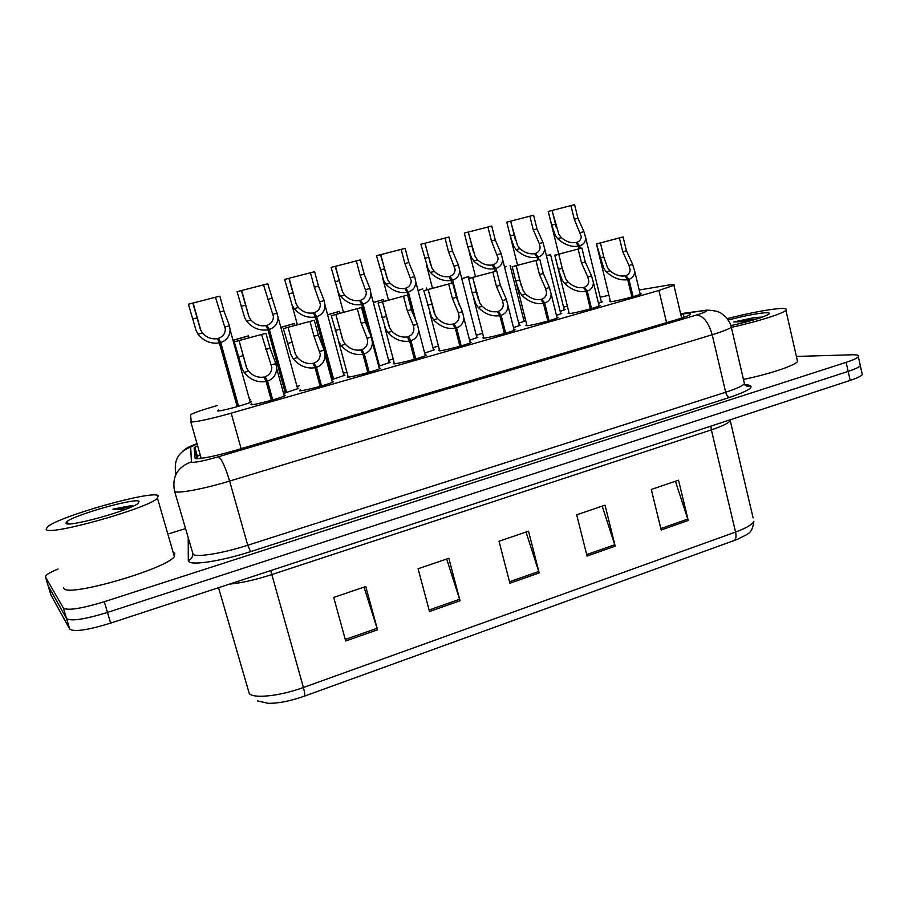 <?xml version="1.0" encoding="UTF-8"?>
<svg xmlns="http://www.w3.org/2000/svg" width="908" height="908" viewBox="0 0 908 908"><rect width="100%" height="100%" fill="white"/><g stroke="black" fill="none" stroke-linecap="round" stroke-linejoin="round"><path stroke-width="1.36" d="M523.927 320.615L525.028 320.955L518.695 323.237M433.354 349.274L434.523 349.694L424.672 353.11M389.044 361.883L390.236 362.315L378.715 366.242M343.746 374.766L344.949 375.208L331.692 379.669M297.415 387.932L298.641 388.408L283.637 393.391M519.104 324.894L520.25 325.268L513.519 327.697M476.7 336.947L477.846 337.345L469.595 340.262M251.278 401.892C248.338 403.992 220.156 411.574 217.568 410.961L218.442 410.007M250.154 401.393L251.187 401.336M640.061 293.488L641.196 293.84C639.357 295.304 617.1 301.093 610.936 301.717L609.347 301.399L610.29 300.945M598.94 305.213L600.097 305.587C598.134 307.131 575.309 313.09 569.429 313.589L568.067 313.237L569.01 312.772M556.922 317.198L558.091 317.596C556.002 319.219 532.553 325.348 526.992 325.745L525.857 325.336L526.799 324.871M470.038 341.976L471.241 342.418C468.88 344.2 444.057 350.749 439.2 350.863L438.485 350.375L439.449 349.898M513.962 329.445L515.142 329.876C512.929 331.568 488.81 337.901 483.589 338.162L482.67 337.708L483.624 337.243M332.135 381.292L333.395 381.803C330.569 383.857 303.249 391.155 299.708 390.792L300.548 389.725M379.158 367.888L380.395 368.376C377.728 370.328 351.305 377.365 347.299 377.172L347.946 376.128M425.114 354.778L426.329 355.255C423.832 357.116 398.226 363.892 393.777 363.87L393.266 363.348L394.231 362.859M284.079 395.003L285.294 395.536C282.286 397.704 254.002 405.286 250.971 404.741L251.845 403.708M217.205 405.592L215.991 405.933C203.063 409.644 194.834 412.448 191.282 414.332L190.555 415.024L191.282 421.936C196.991 421.914 210.293 418.997 231.188 413.185L658.913 290.469L673.895 285.305C675.268 284.34 673.055 284.329 667.255 285.282L639.221 289.993M567.364 306.109L563.573 307.188M525.108 318.118L523.417 318.594M608.916 295.282L600.211 297.245M299.458 385.73L296.995 386.422M346.89 372.201L343.326 373.233M393.209 358.966L388.635 360.328M438.428 345.993L432.934 347.696M482.602 333.259L476.28 335.336M564.084 309.219L565.162 309.537L560.202 311.387M250.71 399.611L249.734 399.883M601.255 301.524L602.367 301.865L598.486 303.363M560.622 313.078L561.746 313.442L556.479 315.405M860.012 364.233L860.341 365.72C859.047 367.252 854.984 369.147 848.163 371.395L107.462 612.435C84.501 619.426 70.869 621.481 66.568 618.598L48.147 585.819L66.568 618.598C70.869 621.481 84.501 619.426 107.462 612.435L848.163 371.395C854.984 369.147 859.047 367.252 860.341 365.72L860.012 364.233M675.404 481.251L688.23 520.477L678.526 480.196L651.308 489.446L661.183 530L688.23 520.477M602.197 506.142L615.193 546.173L605.023 505.177L576.694 514.813L587.056 556.082L615.193 546.173M364.006 587.124L377.546 629.8L365.765 586.523L333.69 597.43L345.698 641.003L377.546 629.8M446.691 559.01L460.05 600.767L448.836 558.284L418.089 568.737L429.507 611.515L460.05 600.767M526.016 532.043L539.193 572.914L528.524 531.191L499.025 541.225L509.887 583.231L539.193 572.914M733.8 540.759C735.923 539.67 736.513 536.764 735.559 532.065C745.945 528.24 752.051 524.665 753.901 521.317C751.903 534.801 747.84 533.529 737.716 539.227L304.248 696.198C290.106 701.135 278.041 703.507 268.076 703.303L257.35 700.874M861.976 373.109L862.316 374.652C861.034 376.23 856.982 378.159 850.172 380.418L110.64 623.115C87.713 630.152 74.081 632.15 69.723 629.108L50.893 594.899M197.581 445.658L194.108 447.984L195.152 458.608C200.94 459.096 214.311 456.361 235.263 450.402L675.359 320.036C683.452 317.618 688.366 315.78 690.103 314.509C691.431 313.339 689.127 313.147 683.191 313.941L680.762 314.27M796.395 356.435L852.294 354.778C857.356 354.665 859.377 355.323 858.355 356.765C857.05 358.251 852.975 360.124 846.143 362.349L104.284 601.72C81.289 608.678 67.657 610.8 63.39 608.065L45.491 577.011L46.013 575.536C47.715 573.811 51.733 571.631 58.055 568.998M169.172 533.666L185.323 528.626M196.832 458.767L197.399 456.338L200.169 454.772M271.31 400.315L266.112 381.485C257.531 382.801 250.211 379.782 244.138 372.416L242.084 368.591L234.287 341.851L265.965 333.293L270.085 348.286L275.873 363.597L276.634 368.217C276.373 374.675 273.342 378.976 267.531 381.088L272.729 399.906M271.594 400.235L265.102 376.741C269.392 375.163 271.628 372.019 271.798 367.297L261.561 334.484L239.054 340.5L246.715 368.092M239.054 340.5L246.409 367.388L248.588 371.179C253.048 376.037 258.201 377.989 264.069 377.036L266.112 381.485M265.102 376.741L267.531 381.088M265.965 333.293L261.561 334.484M238.747 340.636L234.287 341.851M237.181 406.682L219.35 342.872L217.466 338.605C211.666 339.501 206.649 337.628 202.416 332.975L200.362 329.309L192.837 303.09L219.827 296.133L223.936 310.876L229.474 325.79L230.087 329.763C229.815 336.153 226.705 340.398 220.746 342.498L238.577 406.285M219.35 342.872C210.872 344.098 203.755 341.192 198.001 334.144L196.06 330.444L188.41 304.225L192.837 303.09M237.567 406.568L218.499 338.332C222.891 336.766 225.173 333.656 225.354 328.991L215.457 297.256M218.499 338.332L220.746 342.498M248.996 337.504L248.531 335.835L248.588 337.617M233.163 340.307L248.145 336.039M248.531 335.835L233.129 340.205M158.151 495.564L157.493 498.265C148.163 508.389 47.454 536.605 46.138 529.341L47.352 526.958C58.952 516.334 151.454 490.252 158.151 495.564M173.167 552.416L174.79 553.097L174.381 556.627C165.823 569.259 65.887 597.952 63.832 588.214L63.605 587.487M66.057 523.337L66.284 522.236C70.779 515.926 135.133 497.505 139.094 501.307L137.868 503.588C128.834 510.75 67.43 527.673 66.057 523.337M132.568 505.404L112.921 509.138L125.599 509.309M131.183 507.027L112.921 509.138M727.331 318.594C747.999 313.339 764.865 310.037 777.929 308.686C784.875 308.107 787.531 308.663 785.919 310.332C782.878 313.635 756.886 321.784 731.337 327.368M797.065 359.386L797.553 361.52C794.716 365.652 768.962 374.232 743.448 379.43M728.341 320.013C742.892 316.2 754.809 313.816 764.082 312.863C768.86 312.488 770.415 312.942 768.747 314.236C762.856 317.516 750.246 321.307 730.906 325.62M761.971 317.108L754.661 317.516L733.721 321.965L748.442 321.387M761.994 317.233L754.661 317.516M757.204 318.833L733.721 321.965M320.161 386.32L315.099 367.695C306.688 368.966 299.379 366.003 293.182 358.796L291.059 355.028L283.364 328.605L314.293 320.252L318.311 335.086L324.167 350.182L325.075 355.176C324.826 361.282 321.965 365.334 316.483 367.309L321.534 385.923M320.274 386.286L313.964 363.041C318.004 361.577 320.115 358.603 320.274 354.143L314.009 336.255L309.991 321.421L288.029 327.277L295.27 353.802M288.029 327.277L295.293 353.859L297.529 357.582C302.069 362.349 307.21 364.256 312.954 363.325L315.099 367.695M313.964 363.041L316.483 367.309M314.293 320.252L309.991 321.421M287.723 327.425L283.364 328.605M367.842 372.643L362.928 354.222C354.688 355.471 347.401 352.554 341.067 345.483L338.9 341.783L331.284 315.678L361.498 307.517L365.402 322.192L371.327 337.072L372.394 342.418C372.155 348.195 369.454 351.998 364.278 353.848L369.193 372.269M362.837 354.052L361.668 349.671C365.493 348.297 367.479 345.505 367.626 341.294L367.15 338.241L361.202 323.339L357.298 308.652L335.835 314.372L342.656 339.774M335.835 314.372L343.031 340.648L345.312 344.302C349.932 348.967 355.051 350.851 360.68 349.943L362.928 354.222M361.668 349.671L364.278 353.848M361.498 307.517L357.298 308.652M335.54 314.52L331.284 315.678M414.423 359.307L409.644 341.067C401.552 342.282 394.288 339.422 387.841 332.487L385.616 328.855L378.103 303.045L407.613 295.077L411.403 309.594L417.408 324.269L418.622 329.945C418.395 335.381 415.841 338.968 410.961 340.704L415.739 358.921M409.247 340.375L408.271 336.607C411.869 335.324 413.742 332.691 413.9 328.707L413.31 325.404L407.306 310.718L403.504 296.19L382.529 301.774L388.919 326.006M382.529 301.774L389.646 327.731L391.984 331.341C396.671 335.915 401.779 337.765 407.295 336.879L409.644 341.067M408.271 336.607L410.961 340.704M407.613 295.077L403.504 296.19M382.257 301.921L378.103 303.045M459.925 346.266L455.271 328.219C447.349 329.4 440.096 326.596 433.536 319.786L431.255 316.222L423.832 290.708L452.683 282.921L456.372 297.291L462.422 311.762L463.806 317.721C463.591 322.862 461.185 326.233 456.565 327.856L461.219 345.891M454.636 327.141L453.784 323.85C457.189 322.635 458.96 320.161 459.108 316.404L458.426 312.874L452.366 298.38L448.666 284L428.122 289.459L434.092 312.454M428.122 289.459L435.204 315.121L437.588 318.663C442.344 323.157 447.428 324.973 452.842 324.111L455.271 328.219M453.784 323.85L456.565 327.856M452.683 282.921L448.666 284M427.895 289.607L423.832 290.708M280.867 327.459L294.555 323.441L280.844 327.357M327.629 314.872L339.569 311.331L327.606 314.77M373.347 302.557L383.585 299.47L373.324 302.455M418.055 290.515L422.822 288.937M422.81 288.903L418.032 290.401M285.282 392.937L267.939 329.797L265.953 325.62C260.267 326.494 255.273 324.644 250.948 320.081L248.837 316.483L241.403 290.56L267.769 283.773L278.12 317.414C277.859 323.464 274.92 327.47 269.313 329.422L286.644 392.551M267.939 329.797C259.62 331 252.526 328.14 246.636 321.228L244.638 317.596L237.079 291.684L241.403 290.56M285.509 392.869L266.952 325.348C271.106 323.884 273.263 320.944 273.433 316.529L263.502 284.862M266.952 325.348L269.313 329.422M332.271 379.51L315.394 317.028L313.305 312.931C307.744 313.782 302.761 311.966 298.357 307.483L296.19 303.953L288.846 278.336L314.611 271.685L318.504 286.133L324.179 300.627L325.064 305.326C324.814 311.058 322.045 314.838 316.733 316.665L333.611 379.135M315.394 317.028C307.245 318.197 300.162 315.394 294.147 308.606L292.092 305.043L284.624 279.426L288.846 278.336M332.351 379.487L314.293 312.658C318.209 311.296 320.252 308.527 320.411 304.35L314.338 287.223L310.445 272.763M314.293 312.658L316.733 316.665M369.023 331.851L361.77 304.543L359.591 300.525C354.131 301.354 349.16 299.572 344.688 295.179L342.475 291.706L335.211 266.373L360.397 259.881L364.176 274.182L369.931 288.483L370.952 293.5C370.714 298.914 368.092 302.478 363.075 304.191L379.499 366.015M361.77 304.543C353.768 305.69 346.708 302.931 340.579 296.28L338.468 292.773L331.091 267.44L335.211 266.373M361.611 304.248L360.544 300.264C364.256 298.993 366.185 296.371 366.333 292.421L360.113 275.249L356.322 260.937M360.544 300.264L363.075 304.191M380.543 254.705L405.15 248.349L408.838 262.491L414.65 276.599L415.819 281.911C415.603 287.03 413.117 290.401 408.373 292.001L415.978 321.148M412.572 313.351L407.09 292.353C399.248 293.466 392.199 290.753 385.957 284.227L383.789 280.776L376.502 255.761M406.659 291.604L405.762 288.154C409.258 286.962 411.086 284.488 411.233 280.754L404.854 263.536L401.166 249.371M376.502 255.738L380.531 254.694L387.705 279.743L389.975 283.16C394.515 287.473 399.463 289.221 404.82 288.404L407.09 292.353M405.762 288.154L408.373 292.001M504.394 333.52L499.865 315.666C492.079 316.813 484.861 314.054 478.198 307.381L475.871 303.874L472.183 292.966L468.619 278.461L496.721 271.038L500.319 285.26L506.437 299.538L507.981 305.758C507.776 310.604 505.495 313.782 501.125 315.314L505.654 333.168M499.003 314.293L498.265 311.376C501.488 310.241 503.168 307.903 503.304 304.362L502.521 300.616L496.404 286.326L492.806 272.094L472.682 277.428L478.198 299.061M472.682 277.428L479.719 302.807L482.148 306.28C486.972 310.684 492.034 312.466 497.346 311.637L499.865 315.666M498.265 311.376L501.125 315.314M496.721 271.038L492.806 272.094M472.501 277.576L468.528 278.642M547.853 321.069L543.449 303.397C535.811 304.509 528.615 301.796 521.85 295.248L519.478 291.797L515.778 281.026L512.191 266.702L539.783 259.416L543.29 273.501L549.454 287.575L551.167 294.033C550.974 298.607 548.807 301.615 544.687 303.045L549.079 320.717M542.405 301.796L541.747 299.186C544.8 298.119 546.389 295.917 546.514 292.569L545.629 288.642L539.454 274.545L535.947 260.448L516.221 265.681L521.26 285.77M516.221 265.681L519.648 279.97L523.246 290.753L525.709 294.181C530.59 298.505 535.641 300.253 540.85 299.436L543.449 303.397M541.747 299.186L544.687 303.045M539.783 259.416L535.947 260.448M516.107 265.806L512.214 266.861M590.348 308.89L586.057 291.389C578.555 292.489 571.382 289.822 564.526 283.387L562.109 279.993L558.409 269.358L554.788 255.205L581.903 248.054L585.308 261.992L591.528 275.884L593.412 282.547C593.219 286.871 591.176 289.709 587.26 291.059L591.551 308.55M584.843 289.629L584.264 287.269C587.147 286.258 588.656 284.181 588.781 281.026L587.782 276.929L581.563 263.014L578.146 249.064L558.795 254.183L563.289 272.445M558.795 254.183L562.2 268.325L565.798 278.972L568.306 282.343C573.243 286.587 578.26 288.313 583.379 287.507L586.057 291.389M584.264 287.269L587.26 291.059M581.903 248.054L578.146 249.064M558.738 254.308L554.936 255.33M631.9 296.984L627.723 279.664C620.368 280.731 613.206 278.109 606.272 271.787L603.809 268.45L596.442 243.957L623.092 236.943L626.418 250.744L632.672 264.455L634.726 271.299C634.556 275.385 632.615 278.052 628.904 279.324L633.08 296.644M626.361 277.769L625.839 275.612C628.574 274.659 630.004 272.695 630.118 269.721L629.017 265.465L622.752 251.743L619.426 237.93L600.415 242.958L604.036 257.872M600.415 242.958L603.809 256.93L607.418 267.451L609.96 270.766C614.954 274.931 619.948 276.622 624.976 275.85L627.723 279.664M625.839 275.612L628.904 279.324M623.092 236.943L619.426 237.93M600.438 243.049L596.726 244.059M452.071 283.058L449.04 276.565C443.785 277.349 438.848 275.635 434.251 271.39L431.936 268.042L424.842 243.265L448.915 237.067L452.513 251.073L458.381 264.988L459.698 270.561C459.493 275.408 457.133 278.586 452.649 280.095L458.892 304.396M451.389 280.436C443.694 281.514 436.669 278.847 430.313 272.434L428.111 269.052L420.903 244.286L424.842 243.265M450.743 279.358L449.959 276.316C453.274 275.192 454.999 272.854 455.146 269.324L448.62 252.083L445.022 238.066M449.959 276.316L452.649 280.095M495.359 271.344L492.284 264.977C487.119 265.749 482.205 264.058 477.54 259.892L475.19 256.589L468.176 232.096L491.727 226.024L495.223 239.894L501.148 253.627L502.623 259.45C502.419 264.024 500.195 267.02 495.938 268.439L496.608 271.061M494.712 268.768C487.153 269.835 480.15 267.213 473.704 260.914L471.445 257.577L467.87 247.044L464.329 233.129M493.861 267.44L493.18 264.739C496.313 263.672 497.959 261.47 498.095 258.133L491.421 240.892L487.914 227.011M493.18 264.739L495.938 268.439M468.176 232.096L464.317 233.095M510.58 221.189L533.609 215.23L537.014 228.952L542.984 242.515L544.63 248.554C544.437 252.878 542.314 255.704 538.285 257.043L538.921 259.609M537.718 259.892L537.082 257.373C529.659 258.405 522.679 255.829 516.13 249.643L513.837 246.363L510.262 235.955L506.789 222.188L517.537 265.091M536.061 255.852L535.448 253.411C538.433 252.413 539.988 250.336 540.112 247.169L539.273 243.503L533.291 229.928L529.875 216.195M506.789 222.142L510.568 221.166L517.503 245.398L519.898 248.644C524.62 252.73 529.512 254.399 534.574 253.638L537.082 257.373M535.448 253.411L538.285 257.043M579.145 248.69L578.544 246.216L575.956 242.561C570.984 243.287 566.104 241.653 561.337 237.635L558.908 234.446L552.053 210.474L574.594 204.663L577.908 218.261L583.935 231.642L585.728 237.873C585.546 241.959 583.538 244.638 579.713 245.898L580.326 248.417M578.544 246.216C571.245 247.226 564.288 244.695 557.648 238.622L555.321 235.388L551.724 225.105L548.228 211.507L558.704 254.002M577.352 244.547L576.818 242.322C579.633 241.38 581.109 239.417 581.234 236.432L574.265 219.214L570.939 205.605M576.818 242.322L579.713 245.898M552.053 210.474L548.353 211.428M461.786 278.722L468.8 276.531L461.763 278.608M504.576 267.19L506.38 266.475M506.369 266.407L504.542 267.066M546.446 255.908L550.577 254.649L546.843 255.591M201.201 458.404L190.771 421.709M200.918 457.394L199.681 458.585M241.131 448.654L231.188 413.185M666.574 322.635L658.913 290.469M710.873 426.136L711.373 429.859L271.708 574.616C255.488 579.837 241.414 583.004 229.497 584.116M730.736 419.621L730.293 420.722C728.239 423.276 721.928 426.317 711.373 429.859L735.559 532.065L303.397 687.492C304.77 692.645 305.065 695.551 304.248 696.198M218.544 587.703L249.291 693.576C253.82 698.876 280.05 696.061 303.397 687.492L270.732 570.576M730.043 419.848L753.095 517.866M850.172 380.418L846.143 362.349M110.64 623.115L104.284 601.72M69.723 629.108L63.39 608.065M50.984 595.217L45.491 577.011M538.773 571.461L509.513 581.744M459.607 599.28L429.109 609.994M377.092 628.279L345.278 639.459M614.784 544.743L586.682 554.618M687.833 519.07L660.831 528.558M197.081 443.887L190.714 447.042L191.418 462.263C195.299 462.626 204.323 460.787 218.488 456.747L696.447 315.019C706.56 311.875 708.876 310.457 703.405 310.752L680.66 313.85M730.917 325.643L731.292 327.175C729.09 328.98 722.723 331.511 712.19 334.746L229.622 481.07C204.936 488.629 178.501 493.691 175.085 491.625L174.461 490.819C171.941 476.814 177.48 467.177 191.066 461.945M744.866 384.527C756.625 385.525 751.563 389.816 729.692 397.386L250.608 551.633L247.725 545.254L229.622 481.07C225.354 466.962 221.643 458.858 218.488 456.747M704.858 310.4L701.305 311.001M250.608 551.633C223.039 560.622 193.143 565.468 189.08 561.814L188.285 560.474L188.228 538.728M174.586 491.262L193.143 554.436C196.843 557.546 223.311 553.176 247.725 545.254L725.674 392.233C736.104 388.84 742.369 386.002 744.458 383.744L743.97 381.644M175.641 475.009L175.8 472.977C173.542 460.379 178.513 451.73 190.714 447.042M696.447 315.019C703.291 315.678 708.546 322.249 712.19 334.746L725.674 392.233C726.559 395.321 727.898 397.046 729.692 397.386M192.53 553.789C192.859 557.047 191.44 559.271 188.285 560.474M196.73 457.201L194.108 447.984M683.974 317.255L683.191 313.941M242.935 355.72L238.486 356.935M248.588 371.179L244.138 372.416M275.873 363.597L271.481 364.823M270.085 348.286L265.692 349.489M197.002 317.914L192.587 319.071M202.416 332.975L198.001 334.144M229.474 325.79L225.116 326.937M223.936 310.876L219.566 312.011M291.797 342.339L287.439 343.53M297.529 357.582L293.182 358.796M324.167 350.182L319.877 351.373M318.311 335.086L314.009 336.255M339.501 329.286L335.256 330.444M345.312 344.302L341.067 345.483M371.327 337.072L367.15 338.241M365.402 322.192L361.202 323.339M386.104 316.529L381.962 317.664M391.984 331.341L387.841 332.487M417.408 324.269L413.31 325.404M411.403 309.594L407.306 310.718M431.641 304.055L427.589 305.167M437.588 318.663L433.536 319.786M462.422 311.762L458.426 312.874M456.372 297.291L452.366 298.38M245.455 305.236L241.142 306.371M250.948 320.081L246.636 321.228M277.371 313.056L273.126 314.191M271.764 298.357L267.497 299.47M292.796 292.853L288.585 293.954M298.357 307.483L294.147 308.606M324.179 300.627L320.025 301.728M318.504 286.133L314.338 287.223M339.059 280.754L334.939 281.832M344.688 295.179L340.579 296.28M369.931 288.483L365.867 289.561M364.176 274.182L360.113 275.249M384.277 268.916L380.248 269.971M389.975 283.16L385.957 284.227M414.65 276.599L410.677 277.655M408.838 262.491L404.854 263.536M476.144 291.877L472.183 292.966M482.148 306.28L478.198 307.381M506.437 299.538L502.521 300.616M500.319 285.26L496.404 286.326M519.648 279.97L515.778 281.026M525.709 294.181L521.85 295.248M549.454 287.575L545.629 288.642M543.29 273.501L539.454 274.545M562.2 268.325L558.409 269.358M568.306 282.343L564.526 283.387M591.528 275.884L587.782 276.929M585.308 261.992L581.563 263.014M603.809 256.93L600.097 257.94M609.96 270.766L606.272 271.787M632.672 264.455L629.017 265.465M626.418 250.744L622.752 251.743M428.485 257.35L424.547 258.383M434.251 271.39L430.313 272.434M458.381 264.988L454.488 266.021M452.513 251.073L448.62 252.083M471.729 246.045L467.87 247.044M477.54 259.892L473.704 260.914M501.148 253.627L497.346 254.637M495.223 239.894L491.421 240.892M514.03 234.968L510.262 235.955M519.898 248.644L516.13 249.643M542.984 242.515L539.273 243.503M537.014 228.952L533.291 229.928M555.412 224.14L551.724 225.105M561.337 237.635L557.648 238.622M583.935 231.642L580.291 232.607M577.908 218.261L574.265 219.214M299.549 390.224L299.708 390.792M250.983 404.151L251.153 404.752M681.658 318.061L673.895 285.305M862.316 374.652L858.355 356.765M743.448 384.663C748.884 385.242 750.655 385.775 748.771 386.252C747.579 386.887 746.138 386.059 744.458 383.744L731.292 327.175C730.6 324.735 731.201 324.633 726.423 317.505C717.899 310.434 720.646 313.158 716.344 311.194C710.147 310.127 706.265 309.866 704.71 310.423L680.625 313.714M197.036 443.762C190.816 445.692 186.049 448.166 182.712 451.185M197.399 456.338L194.789 447.167M276.634 368.217L284.295 396.047M193.132 303.022L200.804 330.33M230.087 329.763L250.29 402.392M157.493 498.265L174.381 556.627M69.349 523.871L66.284 522.236M785.919 310.332L797.553 361.52M325.075 355.176L332.407 382.302M338.423 340.693L348.207 377.115M372.394 342.418L379.419 368.864M384.64 326.539L394.481 363.813M418.622 329.945L425.364 355.732M429.734 312.511L439.688 350.829M463.806 317.721L470.276 342.895M294.215 323.645L294.635 325.2M339.274 311.523L339.683 313.056M383.358 299.651L383.766 301.184M426.51 288.04L426.908 289.584M241.71 290.503L248.974 316.813M278.12 317.414L297.676 388.885M291.899 304.589L297.302 324.474M289.153 278.268L296.019 303.567M325.064 305.326L343.996 375.696M337.821 291.252L343.383 312.046M335.506 266.328L341.976 290.549M370.952 293.5L389.282 362.78M382.665 278.075L388.408 299.901M380.804 254.649L386.865 277.746M415.819 281.911L433.581 350.159M473.692 298.369L483.851 338.139M507.981 305.758L514.189 330.342M516.243 282.831L527.015 325.734M551.167 294.033L557.137 318.072M554.822 255.341L569.225 313.612M593.412 282.547L599.144 306.053M596.477 244.093L610.494 301.762M634.726 271.299L640.254 294.305M426.442 264.943L432.424 288.029M425.069 243.231L430.733 265.136M459.698 270.561L476.916 337.81M469.118 251.573L475.451 276.429M468.358 232.073L473.59 252.64M502.623 259.45L519.319 325.722M510.693 221.166L515.472 240.223M544.63 248.554L560.815 313.896M552.109 210.486L556.343 227.681M585.728 237.873L601.437 302.307M468.744 276.679L469.152 278.279M510.092 265.556L524.12 321.398M550.577 254.649L564.265 309.98"/></g></svg>
